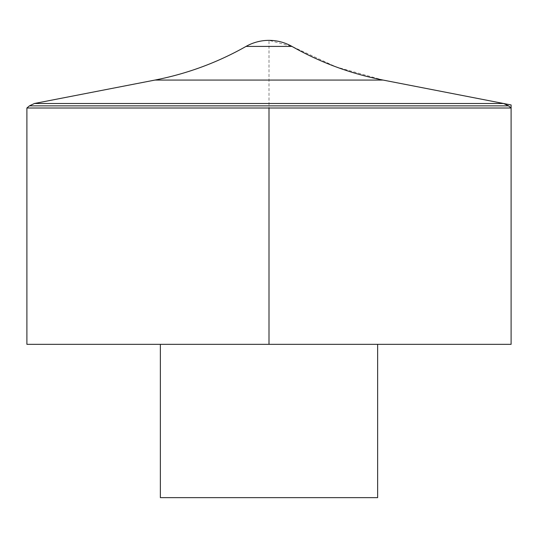 <?xml version="1.0" encoding="UTF-8"?>
<svg xmlns="http://www.w3.org/2000/svg" width="538" height="538" viewBox="0 0 538 538"><rect width="100%" height="100%" fill="white"/><g stroke="black" fill="none" stroke-linecap="round" stroke-linejoin="round"><path stroke-width="0.4" stroke-dasharray="2.69 2.02" d="M26.9 107.997L511.1 107.997M26.9 344.333L511.1 344.333M377.636 344.333L160.364 344.333L377.636 344.333M160.364 497.643L377.636 497.643M503.602 103.498L383.063 80.068L336.149 66.934L291.959 46.416L269 40.357L269 107.997M508.558 105.865L29.442 105.865M246.041 46.416L291.959 46.416M154.937 80.068L383.063 80.068"/><path stroke-width="0.81" d="M26.9 107.997L26.9 344.333L511.1 344.333L511.1 107.997L26.9 107.997L29.442 105.865L508.558 105.865L511.1 107.997M160.364 344.333L160.364 497.643L377.636 497.643L377.636 344.333M291.959 46.416A46.557 46.557 0 0 0 246.041 46.416L291.959 46.416C320.514 62.556 350.877 73.773 383.063 80.068L154.937 80.068L34.398 103.498L29.442 105.865M269 107.997L269 344.333L511.1 344.333L511.1 104.957L503.602 103.498L34.398 103.498L503.602 103.498L508.558 105.865M246.041 46.416C217.493 62.556 187.123 73.773 154.937 80.068M383.063 80.068L503.602 103.498"/></g></svg>
